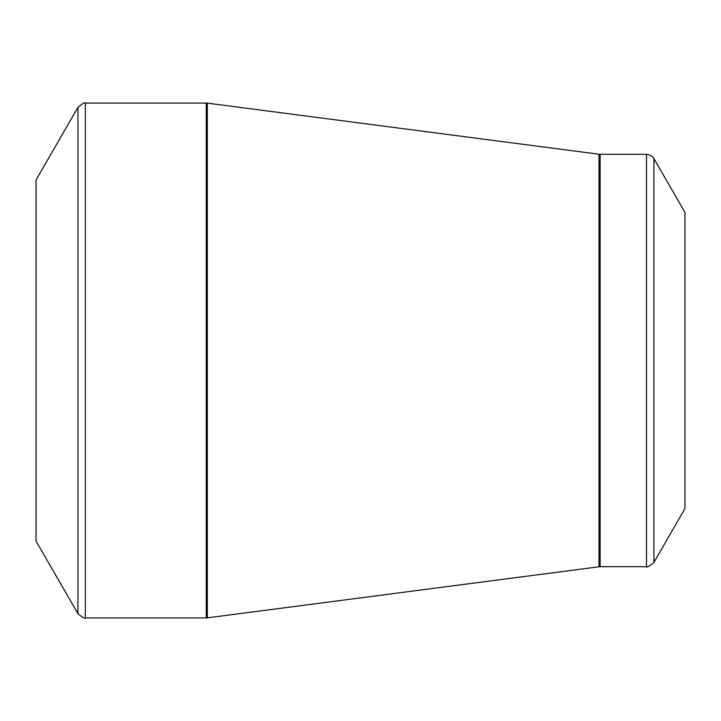 <?xml version="1.0" encoding="UTF-8"?>
<svg xmlns="http://www.w3.org/2000/svg" width="721" height="721" viewBox="0 0 721 721"><rect width="100%" height="100%" fill="white"/><g stroke="black" fill="none" stroke-linecap="round" stroke-linejoin="round"><path stroke-width="1.08" d="M36.05 360.5L36.05 179.917L77.949 107.348L77.949 613.652L36.05 541.083L36.05 360.5M684.95 360.5L684.95 212.362L653.893 158.575L653.893 562.425L684.95 508.638L684.95 360.5M85.348 617.924L206.26 617.924L206.26 103.076L85.348 103.076L85.348 617.924C85.159 619.06 82.69 617.636 77.949 613.652M599.016 360.5L599.016 154.231L207.36 103.148L207.36 617.852L599.016 566.769L599.016 360.5M600.124 566.697L646.503 566.697L646.503 154.303L600.124 154.303L600.124 566.697L599.016 566.769M653.893 158.575C654.181 159.161 652.92 155.105 646.503 154.303M646.503 566.697C646.638 567.842 649.107 566.418 653.893 562.425M600.124 154.303L599.016 154.231M207.36 103.148L206.26 103.076M206.26 617.924L207.36 617.852M85.348 103.076C85.159 101.94 82.69 103.364 77.949 107.348"/></g></svg>

